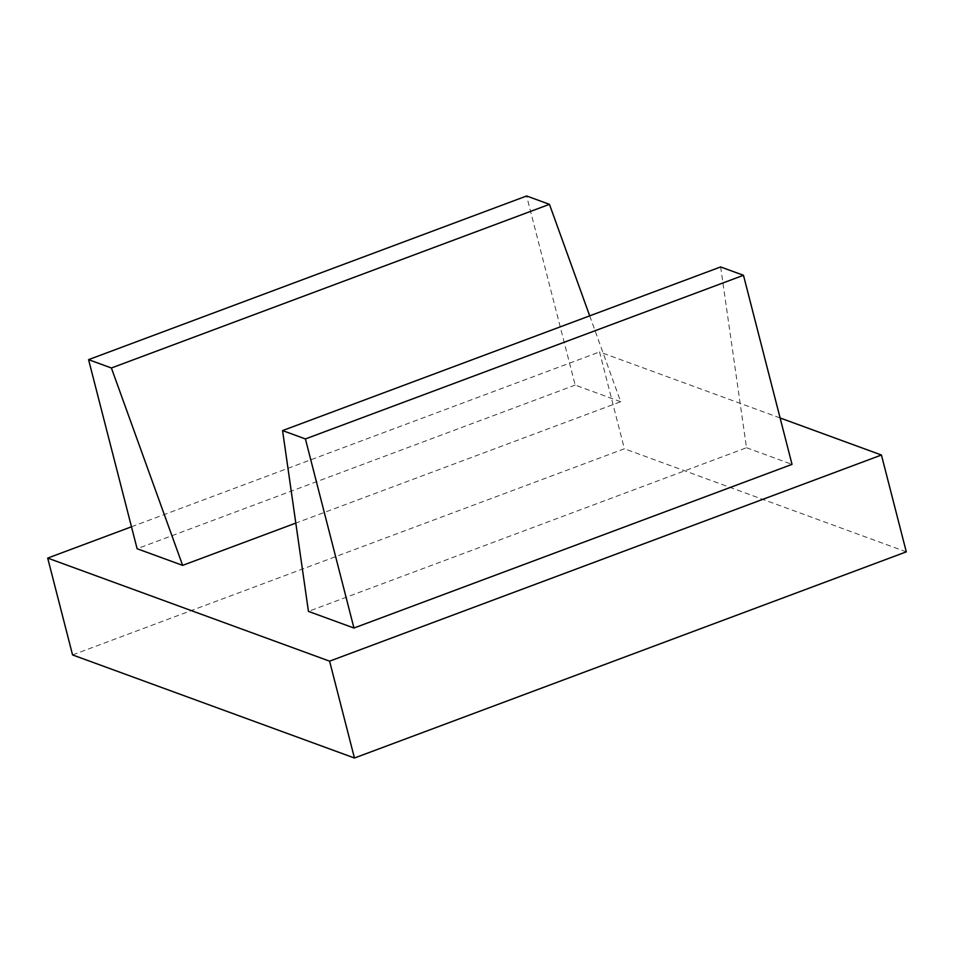 <?xml version="1.0" encoding="UTF-8"?>
<svg xmlns="http://www.w3.org/2000/svg" width="954" height="954" viewBox="0 0 954 954"><rect width="100%" height="100%" fill="white"/><g stroke="black" fill="none" stroke-linecap="round" stroke-linejoin="round"><path stroke-width="0.72" stroke-dasharray="4.77 3.58" d="M720.64 266.941L746.505 447.736L308.44 611.383M746.505 447.736L792.023 464.371M589.703 315.857L620.696 401.729L295.812 523.09M620.696 401.729L575.179 385.082L526.632 195.987M575.179 385.082L137.114 548.729M780.098 417.959L599.553 351.931L624.405 448.762L72.564 654.921M131.485 526.787L599.553 351.931M906.3 551.853L624.405 448.762"/><path stroke-width="1.43" d="M353.958 628.03L792.023 464.371L743.476 275.289L720.64 266.941L282.575 430.588L308.44 611.383L353.958 628.03L305.411 438.935L282.575 430.588M743.476 275.289L305.411 438.935M111.391 367.994L182.631 565.376L137.114 548.729L88.567 359.646L111.391 367.994L549.456 204.335L589.703 315.857M295.812 523.09L182.631 565.376M88.567 359.646L526.632 195.987L549.456 204.335M131.485 526.787L47.7 558.09L329.595 661.17L881.436 455.022L780.098 417.959M881.436 455.022L906.3 551.853L354.447 758.013L72.564 654.921L47.7 558.09M329.595 661.17L354.447 758.013"/></g></svg>
